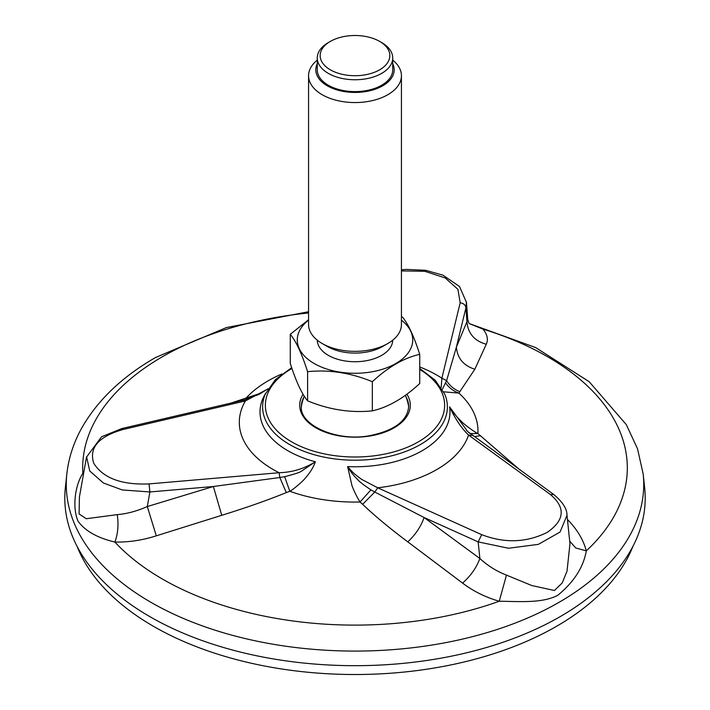 <?xml version="1.0" encoding="UTF-8"?>
<svg xmlns="http://www.w3.org/2000/svg" width="710" height="710" viewBox="0 0 710 710"><rect width="100%" height="100%" fill="white"/><g stroke="black" fill="none" stroke-linecap="round" stroke-linejoin="round"><path stroke-width="1.06" d="M472.31 435.39L468.565 435.052C461.651 428.467 455.314 419.069 449.581 406.848C452.279 411.587 456.344 416.566 461.775 421.802C463.124 423.55 474.848 432.417 477.901 433.561L520.093 470.055M286.299 492.589L279.811 477.51L284.639 476.676L289.822 491.284L286.299 492.589C268.371 499.929 246.858 507.499 221.751 515.3L213.373 486.501L279.811 477.51L279.11 472.727C292.227 472.345 304.306 468.689 315.346 461.766C313.438 467.295 309.977 472.887 304.945 478.522C303.756 480.43 292.768 490.033 289.822 491.284A122.972 71 0 0 0 360.041 502.014C357.041 497.257 354.352 491.808 351.974 485.667L347.634 466.603C353.145 472.913 353.686 473.508 361.718 479.419L377.738 487.805L374.791 492.039L424.074 517.51L478.149 541.89L481.717 534.674C504.588 543.452 526.412 542.688 547.188 532.394C564.716 520.253 565.781 507.615 550.374 494.497L553.818 494.559L467.624 431.494L449.572 406.848A94.989 54.839 0 0 1 347.634 466.603C350.385 471.52 353.926 476.037 358.257 480.182C359.677 481.921 363.911 485.143 370.948 489.856L374.791 492.039L362.632 504.304L360.041 502.014L370.948 489.856M231.034 403.067L261.866 392.816M308.566 311.726L226.392 327.567L155.579 357.503C121.916 376.85 97.19 400.573 81.384 428.662C73.423 443.173 68.568 458.314 66.82 474.076A288.73 166.699 0 0 0 355 651.079A288.73 166.699 0 0 0 643.18 474.076L637.518 448.755L626.309 424.624L589.202 381.723L535.633 347.572L469.434 323.627L482.915 329.094C487.362 334.437 488.471 339.486 486.261 344.252L474.839 369.236L458.891 393.083L443.643 391.831M221.751 515.3L156.298 535.828C142.382 540.266 128.581 542.342 114.887 542.049C97.43 537.932 85.156 531 78.091 521.246C72.216 508.138 74.781 485.702 82.848 473.33L83.771 472.496M567.423 519.418L568.719 520.803C577.656 530.264 583.514 540.283 586.3 550.862C583.442 567.246 573.937 582.058 557.767 595.299C542.218 603.509 519.356 601.414 499.236 601.246C485.454 597.252 473.242 591.208 462.592 583.105L407.797 541.863C389.683 528.293 374.631 515.771 362.632 504.304M643.18 474.076L644.644 487.77A290.204 167.551 180 0 1 560.208 616.608A290.204 167.551 180 0 1 235.702 650.875A290.204 167.551 180 0 1 65.355 487.77L66.82 474.076M304.262 396.189A54.555 54.555 0 0 0 301.777 404.256A53.676 30.991 -0 0 0 301.351 407.398M408.649 407.398A53.676 30.991 -0 0 0 408.223 404.256A54.555 54.555 0 0 0 405.383 395.31M121.738 428.591L123.096 429.488C98.495 436.535 88.723 447.824 93.791 463.373C103.234 478.203 121.65 485.045 149.038 483.909L149.89 491.959L122.262 489.953L103.332 482.951L89.762 470.996L86.576 456.734L79.405 497.044M79.413 497.044L79.085 513.951L86.256 518.726L117.248 514.626C126.824 513.854 136.844 511.165 147.298 506.558L149.89 491.959L213.373 486.501L147.298 506.558L156.298 535.828M566.882 514.324L566.988 515.318L560.048 532.056L538.375 544.357L508.511 548.253L478.149 541.89L479.889 558.522C487.885 565.843 496.743 571.372 506.461 575.109L531.834 585.546L554.403 590.507L562.258 582.875L567.024 571.133L569.97 543.736L566.953 514.874M486.261 344.252C474.333 340.88 467.899 333.354 466.958 321.666L467.704 319.154L466.417 301.821L465.929 307.812C465.494 304.989 463.586 303.312 460.186 302.771L457.923 289.325L445.214 277.956L424.864 271.309L401.434 270.909M441.176 387.589L441.868 378.199L446.608 380.64L456.406 347.039L465.929 307.812L466.958 321.666L456.406 347.039C457.302 358.213 463.444 365.614 474.839 369.236M267.998 388.885L245.394 400.937L243.601 400.431M469.168 432.869L467.624 431.494M442.312 389.399L446.608 380.64C449.794 385.849 454.24 389.541 459.965 391.707M86.505 457.16L101.521 436.801L121.774 428.574L244.071 400.023L259.043 394.37L268.096 388.725M284.639 476.676C294.18 474.236 299.691 472.469 301.155 471.378L315.346 461.766A94.989 54.839 0 0 1 265.62 393.367M242.838 400.316L242.403 399.339M117.248 514.626C118.739 524.61 117.949 533.751 114.887 542.049A272.312 157.221 0 0 0 499.236 601.246L506.461 575.109M246.876 399.286L246.068 398.124A122.972 71 0 0 1 281.905 373.984M83.585 473.534L82.848 473.33A272.312 157.221 0 0 1 162.448 356.722A272.312 157.221 0 0 1 308.566 312.977M567.609 521.175L568.719 520.803M469.674 323.778L482.915 329.094A272.312 157.221 0 0 1 586.3 550.862L575.739 547.969L569.704 541.126M469.984 433.544L477.901 433.561A122.972 71 0 0 0 458.891 393.083C453.415 391.139 449.048 387.82 445.782 383.125M474.076 436.614L480.581 435.7M407.797 541.863C415.563 534.612 420.986 526.5 424.074 517.51L479.889 558.522C476.445 567.707 470.677 575.899 462.592 583.105M632.938 546.327A284.985 164.534 180 0 1 434.121 668.048A284.985 164.534 180 0 1 153.484 626.327A284.985 164.534 180 0 1 77.062 546.327M330.372 41.393L328.322 42.573A37.728 21.779 0 0 0 317.272 57.971A37.728 21.779 0 0 0 345.237 79.014A37.728 21.779 0 0 0 392.728 57.971A37.728 21.779 0 0 0 381.678 42.573L379.628 41.393A34.825 20.102 0 0 0 330.372 41.393A34.825 20.102 0 0 0 345.983 75.029A34.825 20.102 0 0 0 385.157 65.657A34.825 20.102 0 0 0 379.628 41.393M317.272 60.119A46.434 26.811 0 0 0 308.566 75.748A46.434 26.811 0 0 0 342.983 101.645A46.434 26.811 0 0 0 401.434 75.748A46.434 26.811 0 0 0 392.728 60.119M317.272 63.722A39.174 22.622 0 0 0 344.856 91.67A39.174 22.622 0 0 0 382.859 85.724A39.174 22.622 0 0 0 392.728 63.722M401.434 75.748L401.434 324.55A46.434 26.811 180 0 1 387.837 343.498L382.699 346.462A39.174 22.622 180 0 1 327.301 346.462L322.162 343.498A46.434 26.811 180 0 1 308.566 324.55L308.566 75.748M387.837 343.498A46.434 26.811 180 0 1 322.162 343.498M307.608 400.839C301.839 393.97 296.061 381.51 290.266 363.467L290.266 334.312C296.034 341.19 301.812 353.642 307.608 371.685L307.608 400.839C329.138 409.732 350.722 413.069 372.342 410.859C388.175 407.274 403.972 398.15 419.734 383.498L419.734 354.343C413.965 336.354 408.188 323.893 402.392 316.962M372.342 410.859L372.342 381.705C388.113 367.043 403.901 357.929 419.734 354.343M307.608 371.685C329.138 369.457 350.722 372.803 372.342 381.705M308.566 319.748L290.266 334.312M401.434 320.139A57.732 33.334 180 0 1 393.748 364.656A57.732 33.334 180 0 1 316.252 364.656A57.732 33.334 180 0 1 308.566 320.139M392.728 340.179A37.728 21.779 180 0 1 355 361.727A37.728 21.779 180 0 1 317.272 340.179M392.728 57.971L392.728 69.82A37.728 21.779 180 0 1 355 91.608A37.728 21.779 180 0 1 317.272 69.82L317.272 57.971M291.934 368.481A89.637 51.75 0 0 0 291.464 441.753A89.637 51.75 0 0 0 418.385 441.842A89.637 51.75 0 0 0 419.734 369.457M406.883 394.201A55.3 31.923 180 0 1 355.062 437.183A55.3 31.923 180 0 1 303.072 394.272M291.659 367.673L275.302 379.717L265.265 394.183A92.389 53.339 0 0 0 309.675 453.344A92.389 53.339 0 0 0 420.329 444.584A92.389 53.339 0 0 0 444.735 394.183L435.186 380.205L419.734 368.463M406.067 397.041A53.676 30.991 180 0 1 408.676 406.582C407.389 421.057 394.103 430.819 368.809 435.851C335.848 441.709 299.664 424.864 301.324 406.582A53.676 30.991 180 0 1 303.933 397.041M149.038 483.909L279.11 472.727A115.695 66.793 0 0 1 245.394 400.937L123.096 429.488M550.374 494.497L468.565 435.052A115.695 66.793 0 0 1 377.738 487.805L481.717 534.674M460.186 302.771L441.868 378.199A115.695 66.793 0 0 0 419.734 366.955M553.773 494.533C562.71 501.988 567.112 508.919 566.988 515.318M401.434 269.8L405.774 269.409L425.53 270.279L442.925 275.152L459.521 286.503L466.452 302.389M467.073 430.97L466.514 430.446M467.704 319.172L468.884 323.148"/></g></svg>

